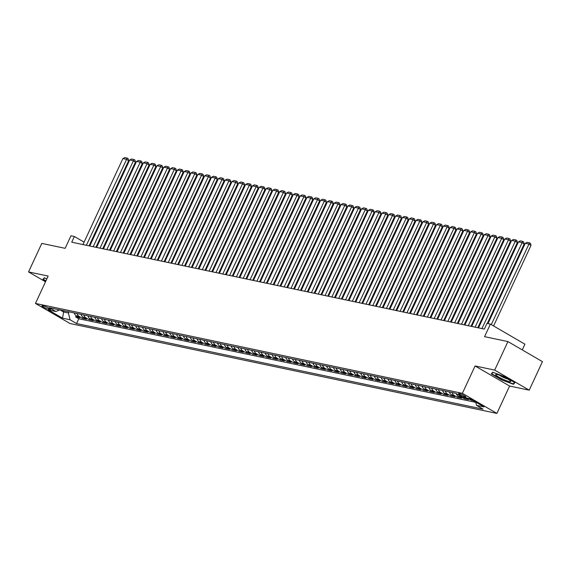 <?xml version="1.0" encoding="UTF-8"?>
<svg xmlns="http://www.w3.org/2000/svg" width="571" height="571" viewBox="0 0 571 571"><rect width="100%" height="100%" fill="white"/><g stroke="black" fill="none" stroke-linecap="round" stroke-linejoin="round"><path stroke-width="0.86" d="M459.248 393.547A4.068 0.592 -155.1 0 0 458.549 393.569A4.068 0.592 -155.1 0 0 460.968 395.325A4.068 0.592 -155.1 0 0 465.222 397.023A4.068 0.592 -155.1 0 0 465.922 396.995A4.068 0.592 -155.1 0 0 463.502 395.246A4.068 0.592 -155.1 0 0 459.248 393.547M522.258 349.909L524.913 344.177L490.396 324.107L486.984 323.386L484.336 329.096L71.732 242.204L74.38 236.494L70.968 235.78L65.144 248.328L41.79 243.41L28.55 271.924L45.502 281.781M529.21 390.164L542.45 361.643L507.926 341.572L494.686 370.094L475.079 365.961L462.374 393.34L496.898 413.411L509.603 386.032L529.21 390.164L494.686 370.094M462.374 393.34L35.452 303.437L69.976 323.5L496.898 413.411M74.337 312.972A5.082 4.254 101.9 0 0 76.35 315.813L79.754 317.797L75.665 316.934L76.214 315.734M77.064 313.55A5.082 4.254 101.9 0 0 79.076 316.391L82.481 318.368L83.038 317.176M82.481 318.368L86.571 319.232L83.166 317.255A5.082 4.254 101.9 0 1 81.153 314.407M87.977 315.849A5.082 4.254 101.9 0 0 89.99 318.689L93.394 320.666L89.304 319.803L89.854 318.611M94.793 317.283A5.082 4.254 101.9 0 0 96.806 320.124L100.211 322.101L96.121 321.245L96.677 320.046M101.617 318.718A5.082 4.254 101.9 0 0 103.629 321.559L107.034 323.543L102.944 322.679L103.494 321.48M108.433 320.153A5.082 4.254 101.9 0 0 110.446 323L113.85 324.978L109.76 324.114L110.317 322.915M115.256 321.587A5.082 4.254 101.9 0 0 117.269 324.435L120.674 326.412L116.584 325.549L117.134 324.357M122.073 323.029A5.082 4.254 101.9 0 0 124.085 325.87L127.49 327.847L123.4 326.99L123.957 325.791M128.896 324.464A5.082 4.254 101.9 0 0 130.909 327.304L134.313 329.289L130.224 328.425L130.773 327.226M135.712 325.898A5.082 4.254 101.9 0 0 137.725 328.739L141.13 330.723L137.04 329.86L137.597 328.66M142.536 327.333A5.082 4.254 101.9 0 0 144.549 330.181L147.953 332.158L143.863 331.294L144.413 330.102M149.352 328.775A5.082 4.254 101.9 0 0 151.365 331.615L154.77 333.592L150.68 332.736L151.236 331.537M156.176 330.209A5.082 4.254 101.9 0 0 158.188 333.05L161.593 335.027L157.503 334.171L158.053 332.972M162.992 331.644A5.082 4.254 101.9 0 0 165.005 334.485L168.409 336.469L164.32 335.605L164.876 334.406M169.815 333.079A5.082 4.254 101.9 0 0 171.828 335.926L175.233 337.904L171.143 337.04L171.693 335.841M176.632 334.513A5.082 4.254 101.9 0 0 178.644 337.361L182.049 339.338L177.959 338.475L178.516 337.283M183.455 335.955A5.082 4.254 101.9 0 0 185.468 338.796L188.873 340.773L184.783 339.916L185.332 338.717M190.271 337.39A5.082 4.254 101.9 0 0 192.284 340.23L195.689 342.215L191.599 341.351L192.156 340.152M197.095 338.824A5.082 4.254 101.9 0 0 199.108 341.665L202.512 343.649L198.422 342.786L198.972 341.586M203.911 340.259A5.082 4.254 101.9 0 0 205.924 343.107L209.329 345.084L205.239 344.22L205.796 343.028M210.735 341.701A5.082 4.254 101.9 0 0 212.747 344.541L216.152 346.518L212.062 345.662L212.612 344.463M217.551 343.135A5.082 4.254 101.9 0 0 219.564 345.976L222.968 347.953L218.879 347.097L219.435 345.898M224.374 344.57A5.082 4.254 101.9 0 0 226.387 347.411L229.792 349.395L225.702 348.531L226.252 347.332M231.191 346.005A5.082 4.254 101.9 0 0 233.204 348.852L236.608 350.83L232.518 349.966L233.075 348.767M238.014 347.439A5.082 4.254 101.9 0 0 240.027 350.287L243.432 352.264L239.342 351.401L239.891 350.209M244.831 348.881A5.082 4.254 101.9 0 0 246.843 351.722L250.248 353.699L246.158 352.842L246.715 351.643M251.654 350.316A5.082 4.254 101.9 0 0 253.667 353.156L257.071 355.141L252.982 354.277L253.531 353.078M258.47 351.75A5.082 4.254 101.9 0 0 260.483 354.591L263.888 356.575L259.798 355.712L260.355 354.512M265.294 353.185A5.082 4.254 101.9 0 0 267.307 356.033L270.711 358.01L266.621 357.146L267.171 355.954M272.11 354.627A5.082 4.254 101.9 0 0 274.123 357.467L277.527 359.445L273.438 358.588L273.994 357.389M278.933 356.061A5.082 4.254 101.9 0 0 280.946 358.902L284.351 360.879L280.261 360.023L280.811 358.824M285.75 357.496A5.082 4.254 101.9 0 0 287.763 360.337L291.167 362.321L287.077 361.457L287.634 360.258M292.573 358.931A5.082 4.254 101.9 0 0 294.586 361.778L297.991 363.756L293.901 362.892L294.45 361.693M299.39 360.365A5.082 4.254 101.9 0 0 301.402 363.213L304.807 365.19L300.717 364.327L301.274 363.135M306.213 361.807A5.082 4.254 101.9 0 0 308.226 364.648L311.63 366.625L307.541 365.768L308.09 364.569M313.029 363.242A5.082 4.254 101.9 0 0 315.042 366.082L318.447 368.067L314.357 367.203L314.914 366.004M319.853 364.676A5.082 4.254 101.9 0 0 321.866 367.517L325.27 369.501L321.18 368.638L321.73 367.438M326.669 366.111A5.082 4.254 101.9 0 0 328.682 368.959L332.086 370.936L327.997 370.072L328.553 368.88M333.493 367.553A5.082 4.254 101.9 0 0 335.505 370.393L338.91 372.371L334.82 371.514L335.37 370.315M340.309 368.987A5.082 4.254 101.9 0 0 342.322 371.828L345.726 373.805L341.636 372.949L342.193 371.75M347.132 370.422A5.082 4.254 101.9 0 0 349.145 373.263L352.55 375.247L348.46 374.383L349.009 373.184M353.949 371.857A5.082 4.254 101.9 0 0 355.961 374.704L359.366 376.682L355.276 375.818L355.833 374.619M360.772 373.291A5.082 4.254 101.9 0 0 362.785 376.139L366.189 378.116L362.1 377.253L362.649 376.061M367.588 374.733A5.082 4.254 101.9 0 0 369.601 377.574L373.006 379.551L368.916 378.694L369.473 377.495M374.412 376.168A5.082 4.254 101.9 0 0 376.425 379.008L379.829 380.993L375.732 380.129L376.289 378.93M381.228 377.602A5.082 4.254 101.9 0 0 383.241 380.443L386.646 382.427L382.556 381.564L383.112 380.365M388.052 379.037A5.082 4.254 101.9 0 0 390.064 381.885L393.469 383.862L389.372 382.998L389.929 381.806M394.868 380.479A5.082 4.254 101.9 0 0 396.881 383.319L400.285 385.297L396.195 384.44L396.752 383.241M401.691 381.913A5.082 4.254 101.9 0 0 403.704 384.754L407.109 386.731L403.012 385.875L403.569 384.676M408.508 383.348A5.082 4.254 101.9 0 0 410.52 386.189L413.925 388.173L409.835 387.309L410.392 386.11M415.331 384.783A5.082 4.254 101.9 0 0 417.344 387.63L420.748 389.608L416.652 388.744L417.208 387.545M422.147 386.217A5.082 4.254 101.9 0 0 424.16 389.065L427.565 391.042L423.475 390.179L424.032 388.987M428.971 387.659A5.082 4.254 101.9 0 0 430.984 390.5L434.388 392.477L430.291 391.62L430.848 390.421M435.787 389.094A5.082 4.254 101.9 0 0 437.8 391.934L441.205 393.919L437.115 393.055L437.672 391.856M442.611 390.528A5.082 4.254 101.9 0 0 444.623 393.369L448.028 395.353L443.931 394.49L444.488 393.291M449.427 391.963A5.082 4.254 101.9 0 0 451.44 394.811L454.844 396.788L450.755 395.924L451.311 394.732M456.3 393.605A5.082 4.254 101.9 0 0 458.263 396.245L461.668 398.223L457.571 397.366L458.128 396.167M465.087 397.687L468.484 399.657L464.394 398.801L464.93 397.652M473.216 400.656L471.211 400.235L471.482 399.65M48.364 309.197L49.863 309.518A3.94 0.578 -155.1 0 0 50.548 309.489A3.94 0.578 -155.1 0 0 48.2 307.79A3.94 0.578 -155.1 0 0 44.081 306.149L42.582 305.835A3.94 0.578 -155.1 0 0 41.897 305.856A3.94 0.578 -155.1 0 0 44.245 307.555A3.94 0.578 -155.1 0 0 48.364 309.197L48.856 308.147M64.188 310.838L63.645 312.009L68.42 313.015L70.033 319.746L76.564 323.543L483.03 409.143L476.5 405.346L484.001 406.923L469.812 398.679L462.31 397.102L455.779 393.305L49.32 307.705L55.851 311.502L59.755 309.903M70.033 319.746L62.532 318.168L48.349 309.925L55.851 311.502M75.665 316.934L78.791 318.754L475.779 402.355M471.211 400.235L467.813 398.258M464.394 398.801L460.99 396.816A5.082 4.254 -78.1 0 1 459.669 395.56M457.571 397.366L454.166 395.382A5.082 4.254 -78.1 0 1 452.153 392.541M450.755 395.924L447.35 393.947A5.082 4.254 -78.1 0 1 445.337 391.106M443.931 394.49L440.527 392.513A5.082 4.254 -78.1 0 1 438.514 389.665M437.115 393.055L433.71 391.071A5.082 4.254 -78.1 0 1 431.697 388.23M430.291 391.62L426.887 389.636A5.082 4.254 -78.1 0 1 424.874 386.795M423.475 390.179L420.07 388.201A5.082 4.254 -78.1 0 1 418.058 385.361M416.652 388.744L413.247 386.767A5.082 4.254 -78.1 0 1 411.234 383.919M409.835 387.309L406.431 385.332A5.082 4.254 -78.1 0 1 404.418 382.484M403.012 385.875L399.607 383.89A5.082 4.254 -78.1 0 1 397.594 381.05M396.195 384.44L392.791 382.456A5.082 4.254 -78.1 0 1 390.778 379.615M389.372 382.998L385.967 381.021A5.082 4.254 -78.1 0 1 383.955 378.18M382.556 381.564L379.151 379.587A5.082 4.254 -78.1 0 1 377.138 376.739M375.732 380.129L372.328 378.145A5.082 4.254 -78.1 0 1 370.315 375.304M368.916 378.694L365.511 376.71A5.082 4.254 -78.1 0 1 363.499 373.869M362.1 377.253L358.688 375.275A5.082 4.254 -78.1 0 1 356.675 372.435M355.276 375.818L351.872 373.841A5.082 4.254 -78.1 0 1 349.859 370.993M348.46 374.383L345.048 372.406A5.082 4.254 -78.1 0 1 343.035 369.558M341.636 372.949L338.232 370.964A5.082 4.254 -78.1 0 1 336.219 368.124M334.82 371.514L331.408 369.53A5.082 4.254 -78.1 0 1 329.396 366.689M327.997 370.072L324.592 368.095A5.082 4.254 -78.1 0 1 322.579 365.254M321.18 368.638L317.769 366.661A5.082 4.254 -78.1 0 1 315.756 363.813M314.357 367.203L310.952 365.219A5.082 4.254 -78.1 0 1 308.94 362.378M307.541 365.768L304.129 363.784A5.082 4.254 -78.1 0 1 302.116 360.943M300.717 364.327L297.313 362.349A5.082 4.254 -78.1 0 1 295.3 359.509M293.901 362.892L290.489 360.915A5.082 4.254 -78.1 0 1 288.476 358.067M287.077 361.457L283.673 359.48A5.082 4.254 -78.1 0 1 281.66 356.632M280.261 360.023L276.849 358.038A5.082 4.254 -78.1 0 1 274.837 355.198M273.438 358.588L270.033 356.604A5.082 4.254 -78.1 0 1 268.02 353.763M266.621 357.146L263.21 355.169A5.082 4.254 -78.1 0 1 261.197 352.328M259.798 355.712L256.393 353.735A5.082 4.254 -78.1 0 1 254.38 350.887M252.982 354.277L249.57 352.293A5.082 4.254 -78.1 0 1 247.557 349.452M246.158 352.842L242.754 350.858A5.082 4.254 -78.1 0 1 240.741 348.017M239.342 351.401L235.93 349.423A5.082 4.254 -78.1 0 1 233.917 346.583M232.518 349.966L229.114 347.989A5.082 4.254 -78.1 0 1 227.101 345.141M225.702 348.531L222.29 346.554A5.082 4.254 -78.1 0 1 220.278 343.706M218.879 347.097L215.474 345.112A5.082 4.254 -78.1 0 1 213.461 342.272M212.062 345.662L208.651 343.678A5.082 4.254 -78.1 0 1 206.638 340.837M205.239 344.22L201.834 342.243A5.082 4.254 -78.1 0 1 199.821 339.402M198.422 342.786L195.011 340.808A5.082 4.254 -78.1 0 1 192.998 337.961M191.599 341.351L188.194 339.367A5.082 4.254 -78.1 0 1 186.182 336.526M184.783 339.916L181.371 337.932A5.082 4.254 -78.1 0 1 179.358 335.091M177.959 338.475L174.555 336.497A5.082 4.254 -78.1 0 1 172.542 333.657M171.143 337.04L167.731 335.063A5.082 4.254 -78.1 0 1 165.718 332.215M164.32 335.605L160.915 333.628A5.082 4.254 -78.1 0 1 158.902 330.78M157.503 334.171L154.091 332.186A5.082 4.254 -78.1 0 1 152.079 329.346M150.68 332.736L147.275 330.752A5.082 4.254 -78.1 0 1 145.262 327.911M143.863 331.294L140.452 329.317A5.082 4.254 -78.1 0 1 138.439 326.476M137.04 329.86L133.635 327.882A5.082 4.254 -78.1 0 1 131.623 325.035M130.224 328.425L126.812 326.441A5.082 4.254 -78.1 0 1 124.799 323.6M123.4 326.99L119.996 325.006A5.082 4.254 -78.1 0 1 117.983 322.165M116.584 325.549L113.172 323.571A5.082 4.254 -78.1 0 1 111.159 320.731M109.76 324.114L106.356 322.137A5.082 4.254 -78.1 0 1 104.343 319.289M102.944 322.679L99.532 320.702A5.082 4.254 -78.1 0 1 97.52 317.854M96.121 321.245L92.716 319.26A5.082 4.254 -78.1 0 1 90.703 316.42M89.304 319.803L85.893 317.826A5.082 4.254 -78.1 0 1 83.887 314.985M68.963 311.845L68.42 313.015M490.396 324.107L484.565 336.654L507.926 341.572M35.452 303.437L48.157 276.057L28.55 271.924M84.094 242.147L74.38 236.494M478.976 326.89L478.262 326.74M472.153 325.456L471.446 325.306M465.336 324.021L464.623 323.871M458.513 322.579L457.806 322.429M451.697 321.145L450.983 320.995M444.873 319.71L444.167 319.56M438.057 318.275L437.343 318.126M431.233 316.841L430.527 316.691M424.417 315.399L423.703 315.249M417.594 313.964L416.887 313.814M410.777 312.53L410.064 312.38M403.954 311.095L403.247 310.945M397.138 309.653L396.424 309.503M390.314 308.219L389.608 308.069M383.498 306.784L382.784 306.634M376.674 305.349L375.968 305.2M369.858 303.915L369.144 303.765M363.035 302.473L362.328 302.323M356.218 301.038L355.505 300.888M349.395 299.604L348.688 299.454M342.579 298.169L341.865 298.019M335.755 296.727L335.049 296.577M328.939 295.293L328.225 295.143M322.115 293.858L321.409 293.708M315.299 292.423L314.585 292.273M308.476 290.989L307.769 290.839M301.659 289.547L300.946 289.397M294.836 288.112L294.129 287.962M288.02 286.678L287.306 286.528M281.196 285.243L280.489 285.093M274.38 283.801L273.666 283.651M267.556 282.367L266.85 282.217M260.74 280.932L260.026 280.782M253.917 279.497L253.21 279.347M247.1 278.063L246.386 277.913M240.277 276.621L239.57 276.471M233.46 275.186L232.747 275.036M226.637 273.752L225.93 273.602M219.821 272.317L219.107 272.167M212.997 270.875L212.291 270.725M206.181 269.441L205.467 269.291M199.358 268.006L198.651 267.856M192.541 266.571L191.827 266.421M185.718 265.137L185.011 264.987M178.901 263.695L178.188 263.545M172.078 262.26L171.371 262.11M165.262 260.826L164.548 260.676M158.438 259.391L157.732 259.241M151.622 257.949L150.908 257.799M144.798 256.515L144.092 256.365M137.982 255.08L137.268 254.93M131.159 253.645L130.452 253.495M124.342 252.211L123.629 252.061M117.519 250.769L116.812 250.619M110.703 249.334L109.989 249.184M103.879 247.9L103.173 247.75M97.063 246.465L96.349 246.315M90.239 245.023L89.533 244.873M60.176 309.989L63.645 312.009L62.532 318.168M78.791 318.754L76.564 323.543M476.5 405.346L475.722 402.112M46.901 278.762L44.281 277.784L42.896 279.419L45.808 281.11M475.079 365.961L509.603 386.032M504.464 376.624L492.687 372.213L491.303 373.855L501.702 379.893L513.479 384.304L514.864 382.67L504.464 376.624M514.171 382.813L513.479 384.304M514.485 382.449L513.265 383.89L501.702 379.893M82.966 244.566L122.893 158.56L126.305 159.273L128.632 160.629L128.111 158.631L127.176 158.088L86.378 245.287M89.076 245.851L128.632 160.629M122.893 158.56L124.792 157.589L127.176 158.088M45.944 280.825L43.367 279.326L44.581 277.899M43.853 278.291L43.367 279.326M496.32 375.461A8.265 1.206 -155.1 0 0 505.435 380.315A8.265 1.206 -155.1 0 0 510.567 381.114A8.265 1.206 -155.1 0 0 510.06 380.607A8.265 1.206 -155.1 0 0 502.851 376.553A8.265 1.206 -155.1 0 0 496.071 374.39A8.265 1.206 -155.1 0 0 496.32 375.461M499.461 375.197A5.66 0.828 -155.1 0 0 507.769 379.051M501.852 379.615L491.774 373.762L492.987 372.328M492.259 372.727L491.774 373.762M89.79 246.001L129.71 159.994L133.122 160.715L135.455 162.071L134.934 160.073L133.999 159.53L93.201 246.722M95.899 247.293L135.455 162.071M129.71 159.994L131.615 159.024L133.999 159.53M96.606 247.443L136.533 161.429L139.945 162.15L142.272 163.506L141.751 161.507L140.816 160.965L100.018 248.157M102.716 248.728L142.272 163.506M136.533 161.429L138.432 160.458L140.816 160.965M103.43 248.877L143.35 162.863L146.761 163.584L149.095 164.94L148.574 162.942L147.639 162.4L106.841 249.591M109.539 250.162L149.095 164.94M143.35 162.863L145.255 161.9L147.639 162.4M110.246 250.312L150.173 164.305L153.585 165.019L155.912 166.375L155.391 164.377L154.456 163.834L113.658 251.033M116.356 251.597L155.912 166.375M150.173 164.305L152.072 163.335L154.456 163.834M117.069 251.747L156.989 165.74L160.401 166.454L162.735 167.81L162.214 165.818L161.279 165.276L120.481 252.468M123.179 253.032L162.735 167.81M156.989 165.74L158.895 164.769L161.279 165.276M123.886 253.181L163.813 167.175L167.224 167.895L169.551 169.252L169.03 167.253L168.095 166.711L127.297 253.902M129.995 254.473L169.551 169.252M163.813 167.175L165.711 166.204L168.095 166.711M130.709 254.623L170.629 168.609L174.041 169.33L176.375 170.686L175.854 168.688L174.919 168.145L134.121 255.337M136.819 255.908L176.375 170.686M170.629 168.609L172.535 167.646L174.919 168.145M137.525 256.058L177.453 170.044L180.864 170.765L183.191 172.121L182.67 170.122L181.735 169.58L140.937 256.772M143.635 257.343L183.191 172.121M177.453 170.044L179.351 169.08L181.735 169.58M144.349 257.492L184.269 171.486L187.681 172.199L190.015 173.555L189.493 171.557L188.558 171.014L147.761 258.213M150.459 258.777L190.015 173.555M184.269 171.486L186.175 170.515L188.558 171.014M151.165 258.927L191.092 172.92L194.504 173.641L196.831 174.997L196.31 172.999L195.375 172.456L154.577 259.648M157.275 260.219L196.831 174.997M191.092 172.92L192.991 171.95L195.375 172.456M157.989 260.369L197.909 174.355L201.32 175.076L203.654 176.432L203.133 174.433L202.198 173.891L161.4 261.083M164.098 261.654L203.654 176.432M197.909 174.355L199.814 173.384L202.198 173.891M164.805 261.803L204.732 175.789L208.144 176.51L210.471 177.867L209.95 175.868L209.015 175.326L168.217 262.517M170.915 263.088L210.471 177.867M204.732 175.789L206.631 174.826L209.015 175.326M171.628 263.238L211.548 177.231L214.96 177.945L217.294 179.301L216.773 177.303L215.838 176.76L175.033 263.959M177.738 264.523L217.294 179.301M211.548 177.231L213.454 176.261L215.838 176.76M178.445 264.673L218.372 178.666L221.784 179.38L224.11 180.736L223.589 178.744L222.654 178.202L181.856 265.394M184.554 265.958L224.11 180.736M218.372 178.666L220.27 177.695L222.654 178.202M185.268 266.107L225.188 180.101L228.6 180.821L230.934 182.178L230.413 180.179L229.478 179.637L188.673 266.828M191.378 267.399L230.934 182.178M225.188 180.101L227.094 179.13L229.478 179.637M192.084 267.549L232.012 181.535L235.423 182.256L237.75 183.612L237.229 181.614L236.294 181.071L195.496 268.263M198.194 268.834L237.75 183.612M232.012 181.535L233.91 180.572L236.294 181.071M198.908 268.984L238.828 182.97L242.24 183.691L244.574 185.047L244.053 183.048L243.118 182.506L202.312 269.705M205.018 270.269L244.574 185.047M238.828 182.97L240.734 182.006L243.118 182.506M205.724 270.418L245.651 184.412L249.063 185.125L251.39 186.481L250.869 184.483L249.934 183.941L209.136 271.139M211.834 271.703L251.39 186.481M245.651 184.412L247.55 183.441L249.934 183.941M212.548 271.853L252.468 185.846L255.879 186.567L258.213 187.923L257.692 185.925L256.757 185.382L215.952 272.574M218.657 273.145L258.213 187.923M252.468 185.846L254.373 184.876L256.757 185.382M219.364 273.295L259.291 187.281L262.703 188.002L265.03 189.358L264.509 187.359L263.574 186.817L222.776 274.009M225.474 274.58L265.03 189.358M259.291 187.281L261.19 186.31L263.574 186.817M226.187 274.73L266.107 188.715L269.519 189.436L271.853 190.793L271.332 188.794L270.397 188.252L229.592 275.443M232.297 276.014L271.853 190.793M266.107 188.715L268.013 187.752L270.397 188.252M233.004 276.164L272.931 190.157L276.343 190.871L278.669 192.227L278.148 190.229L277.213 189.686L236.415 276.885M239.113 277.449L278.669 192.227M272.931 190.157L274.829 189.187L277.213 189.686M239.827 277.599L279.747 191.592L283.159 192.306L285.493 193.662L284.972 191.67L284.037 191.128L243.232 278.32M245.937 278.884L285.493 193.662M279.747 191.592L281.646 190.621L284.037 191.128M246.643 279.033L286.571 193.027L289.982 193.747L292.309 195.104L291.788 193.105L290.853 192.563L250.055 279.754M252.753 280.325L292.309 195.104M286.571 193.027L288.469 192.056L290.853 192.563M253.467 280.475L293.387 194.461L296.799 195.182L299.133 196.538L298.612 194.54L297.677 193.997L256.871 281.189M259.577 281.76L299.133 196.538M293.387 194.461L295.286 193.498L297.677 193.997M260.283 281.91L300.21 195.896L303.622 196.617L305.949 197.973L305.428 195.974L304.493 195.432L263.695 282.631M266.393 283.195L305.949 197.973M300.21 195.896L302.109 194.932L304.493 195.432M267.107 283.344L307.027 197.338L310.438 198.051L312.772 199.407L312.251 197.409L311.316 196.867L270.511 284.065M273.216 284.629L312.772 199.407M307.027 197.338L308.925 196.367L311.316 196.867M273.923 284.779L313.85 198.772L317.262 199.493L319.589 200.849L319.068 198.851L318.133 198.308L277.335 285.5M280.033 286.071L319.589 200.849M313.85 198.772L315.749 197.802L318.133 198.308M280.746 286.221L320.666 200.207L324.078 200.928L326.412 202.284L325.891 200.285L324.956 199.743L284.151 286.935M286.856 287.506L326.412 202.284M320.666 200.207L322.565 199.236L324.956 199.743M287.563 287.656L327.49 201.642L330.902 202.362L333.228 203.719L332.707 201.72L331.772 201.178L290.974 288.369M293.672 288.94L333.228 203.719M327.49 201.642L329.388 200.678L331.772 201.178M294.386 289.09L334.306 203.083L337.718 203.797L340.052 205.153L339.531 203.155L338.596 202.612L297.791 289.811M300.496 290.375L340.052 205.153M334.306 203.083L336.205 202.113L338.596 202.612M301.202 290.525L341.13 204.518L344.541 205.232L346.868 206.588L346.347 204.596L345.412 204.054L304.614 291.246M307.312 291.81L346.868 206.588M341.13 204.518L343.028 203.547L345.412 204.054M308.026 291.959L347.946 205.953L351.358 206.673L353.692 208.03L353.171 206.031L352.236 205.489L311.431 292.68M314.136 293.251L353.692 208.03M347.946 205.953L349.845 204.982L352.236 205.489M314.842 293.401L354.769 207.387L358.181 208.108L360.508 209.464L359.987 207.466L359.052 206.923L318.254 294.115M320.952 294.686L360.508 209.464M354.769 207.387L356.668 206.424L359.052 206.923M321.666 294.836L361.586 208.829L364.997 209.543L367.331 210.899L366.81 208.9L365.875 208.358L325.07 295.557M327.775 296.121L367.331 210.899M361.586 208.829L363.484 207.858L365.875 208.358M328.482 296.27L368.409 210.264L371.821 210.977L374.148 212.333L373.627 210.335L372.692 209.793L331.894 296.991M334.592 297.555L374.148 212.333M368.409 210.264L370.308 209.293L372.692 209.793M335.305 297.705L375.226 211.698L378.637 212.419L380.971 213.775L380.45 211.777L379.515 211.234L338.71 298.426M341.415 298.997L380.971 213.775M375.226 211.698L377.124 210.728L379.515 211.234M342.122 299.147L382.049 213.133L385.461 213.854L387.788 215.21L387.266 213.211L386.331 212.669L345.534 299.861M348.231 300.432L387.788 215.21M382.049 213.133L383.948 212.162L386.331 212.669M348.945 300.582L388.865 214.568L392.277 215.288L394.611 216.645L394.09 214.646L393.155 214.104L352.35 301.295M355.055 301.866L394.611 216.645M388.865 214.568L390.764 213.604L393.155 214.104M355.762 302.016L395.689 216.009L399.1 216.723L401.427 218.079L400.906 216.081L399.971 215.538L359.173 302.737M361.871 303.301L401.427 218.079M395.689 216.009L397.587 215.039L399.971 215.538M362.585 303.451L402.505 217.444L405.917 218.158L408.251 219.514L407.73 217.522L406.795 216.98L365.99 304.172M368.695 304.736L408.251 219.514M402.505 217.444L404.404 216.473L406.795 216.98M369.401 304.885L409.328 218.879L412.74 219.599L415.067 220.956L414.546 218.957L413.611 218.415L372.813 305.606M375.511 306.177L415.067 220.956M409.328 218.879L411.227 217.908L413.611 218.415M376.225 306.327L416.145 220.313L419.557 221.034L421.89 222.39L421.369 220.392L420.434 219.849L379.629 307.041M382.327 307.612L421.89 222.39M416.145 220.313L418.043 219.35L420.434 219.849M383.041 307.762L422.968 221.755L426.38 222.469L428.707 223.825L428.186 221.826L427.251 221.284L386.453 308.483M389.151 309.047L428.707 223.825M422.968 221.755L424.867 220.784L427.251 221.284M389.865 309.197L429.785 223.19L433.196 223.903L435.53 225.26L435.009 223.261L434.074 222.719L393.269 309.917M395.967 310.481L435.53 225.26M429.785 223.19L431.683 222.219L434.074 222.719M396.681 310.631L436.608 224.624L440.02 225.345L442.347 226.701L441.826 224.703L440.891 224.16L400.093 311.352M402.791 311.923L442.347 226.701M436.608 224.624L438.507 223.654L440.891 224.16M403.504 312.073L443.424 226.059L446.836 226.78L449.17 228.136L448.649 226.137L447.714 225.595L406.909 312.787M409.607 313.358L449.17 228.136M443.424 226.059L445.323 225.088L447.714 225.595M410.321 313.508L450.248 227.494L453.66 228.214L455.986 229.571L455.465 227.572L454.53 227.03L413.732 314.221M416.43 314.792L455.986 229.571M450.248 227.494L452.146 226.53L454.53 227.03M417.144 314.942L457.064 228.935L460.476 229.649L462.81 231.005L462.289 229.007L461.354 228.464L420.549 315.663M423.247 316.227L462.81 231.005M457.064 228.935L458.963 227.965L461.354 228.464M423.96 316.377L463.888 230.37L467.299 231.084L469.626 232.44L469.105 230.448L468.17 229.906L427.372 317.098M430.07 317.662L469.626 232.44M463.888 230.37L465.786 229.399L468.17 229.906M430.784 317.811L470.704 231.805L474.116 232.525L476.45 233.882L475.928 231.883L474.993 231.341L434.188 318.532M436.886 319.103L476.45 233.882M470.704 231.805L472.602 230.834L474.993 231.341M437.6 319.253L477.527 233.239L480.939 233.96L483.266 235.316L482.745 233.318L481.81 232.775L441.012 319.967M443.71 320.538L483.266 235.316M477.527 233.239L479.426 232.276L481.81 232.775M444.424 320.688L484.344 234.681L487.755 235.395L490.089 236.751L489.568 234.752L488.633 234.21L447.828 321.409M450.526 321.973L490.089 236.751M484.344 234.681L486.242 233.71L488.633 234.21M451.24 322.123L491.167 236.116L494.579 236.829L496.906 238.186L496.385 236.187L495.45 235.645L454.652 322.843M457.35 323.407L496.906 238.186M491.167 236.116L493.066 235.145L495.45 235.645M458.063 323.557L497.983 237.55L501.395 238.271L503.729 239.627L503.208 237.629L502.273 237.086L461.468 324.278M464.166 324.849L503.729 239.627M497.983 237.55L499.882 236.58L502.273 237.086M464.88 324.999L504.807 238.985L508.219 239.706L510.545 241.062L510.024 239.063L509.089 238.521L468.291 325.713M470.989 326.284L510.545 241.062M504.807 238.985L506.705 238.021L509.089 238.521M471.703 326.434L511.623 240.42L515.035 241.14L517.369 242.497L516.848 240.498L515.913 239.956L475.108 327.147M477.806 327.718L517.369 242.497M511.623 240.42L513.522 239.456L515.913 239.956M478.519 327.868L518.447 241.861L521.858 242.575L524.185 243.931L523.664 241.933L522.729 241.39L481.931 328.589M487.277 323.45L524.185 243.931M518.447 241.861L520.345 240.891L522.729 241.39M487.991 323.6L525.263 243.296L528.675 244.01L531.009 245.366L530.488 243.374L529.553 242.832L491.26 324.613M493.594 325.97L531.009 245.366M525.263 243.296L527.161 242.325L529.553 242.832M79.076 316.391L76.35 315.813M460.99 396.816L458.263 396.245M454.166 395.382L451.44 394.811M447.35 393.947L444.623 393.369M440.527 392.513L437.8 391.934M433.71 391.071L430.984 390.5M426.887 389.636L424.16 389.065M420.07 388.201L417.344 387.63M413.247 386.767L410.52 386.189M406.431 385.332L403.704 384.754M399.607 383.89L396.881 383.319M392.791 382.456L390.064 381.885M385.967 381.021L383.241 380.443M379.151 379.587L376.425 379.008M372.328 378.145L369.601 377.574M365.511 376.71L362.785 376.139M358.688 375.275L355.961 374.704M351.872 373.841L349.145 373.263M345.048 372.406L342.322 371.828M338.232 370.964L335.505 370.393M331.408 369.53L328.682 368.959M324.592 368.095L321.866 367.517M317.769 366.661L315.042 366.082M310.952 365.219L308.226 364.648M304.129 363.784L301.402 363.213M297.313 362.349L294.586 361.778M290.489 360.915L287.763 360.337M283.673 359.48L280.946 358.902M276.849 358.038L274.123 357.467M270.033 356.604L267.307 356.033M263.21 355.169L260.483 354.591M256.393 353.735L253.667 353.156M249.57 352.293L246.843 351.722M242.754 350.858L240.027 350.287M235.93 349.423L233.204 348.852M229.114 347.989L226.387 347.411M222.29 346.554L219.564 345.976M215.474 345.112L212.747 344.541M208.651 343.678L205.924 343.107M201.834 342.243L199.108 341.665M195.011 340.808L192.284 340.23M188.194 339.367L185.468 338.796M181.371 337.932L178.644 337.361M174.555 336.497L171.828 335.926M167.731 335.063L165.005 334.485M160.915 333.628L158.188 333.05M154.091 332.186L151.365 331.615M147.275 330.752L144.549 330.181M140.452 329.317L137.725 328.739M133.635 327.882L130.909 327.304M126.812 326.441L124.085 325.87M119.996 325.006L117.269 324.435M113.172 323.571L110.446 323M106.356 322.137L103.629 321.559M99.532 320.702L96.806 320.124M92.716 319.26L89.99 318.689M85.893 317.826L83.166 317.255M50.127 308.954L49.863 309.518"/></g></svg>

